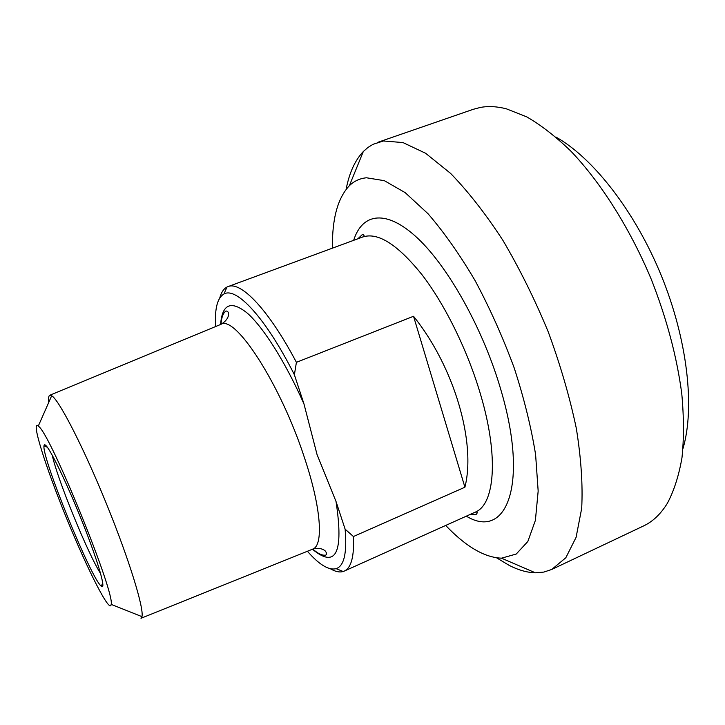 <?xml version="1.0" encoding="UTF-8"?>
<svg xmlns="http://www.w3.org/2000/svg" width="725" height="725" viewBox="0 0 725 725"><rect width="100%" height="100%" fill="white"/><g stroke="black" fill="none" stroke-linecap="round" stroke-linejoin="round"><path stroke-width="1.09" d="M413.54 316.281C454.457 367.222 476.198 442.585 464.915 487.218L413.54 316.281L296.407 362.328C268.594 309.548 240.818 280.91 227.994 286.611L226.952 287.064C223.644 288.831 221.243 292.456 219.766 297.948M464.915 487.218L353.428 536.527L345.118 529.178L336.028 501.501L317.033 454.512L303.965 403.925L294.386 374.762L296.407 362.328M330.392 568.772C335.294 571.653 339.545 572.569 343.142 571.508L344.203 571.11C351.235 567.974 354.308 556.447 353.428 536.527M345.118 529.178C347.139 552.849 344.148 566.007 336.137 568.654C328.76 570.521 319.19 564.73 307.409 551.254M215.624 326.54C214.6 308.678 217.373 297.839 223.953 294.015C236.359 286.547 265.858 318.003 294.386 374.762M100.639 573.674C87.852 553.764 57.094 478.473 52.291 455.309M683.022 448.394C695.03 407.713 687.599 339.998 661.3 275.591C634.991 211.202 592.878 157.651 555.83 137.007M46.182 445.821C44.868 444.416 44.134 444.434 43.989 445.875C41.706 457.674 91.432 579.393 101.319 586.217C106.321 590.757 98.935 564.249 84.127 526.486C69.373 488.786 51.711 451.485 46.182 445.821M38.724 426.445C50.841 434.882 115.248 593.168 111.142 604.369C110.291 614.655 87.489 569.632 66.664 518.493C45.729 467.398 30.486 419.295 38.298 426.037L38.724 426.445M220.627 324.465L220.989 324.32C235.263 314.75 280.738 384.504 304.527 457.937C321.275 507.935 323.685 545.363 312.81 549.088L140.994 618.289L141.955 616.649C144.13 608.375 129.204 559.718 106.702 504.41C84.236 449.092 60.284 402.167 52.263 396.122L49.871 395.197C48.675 395.642 48.321 398.007 48.793 402.275M332.431 248.149C332.023 218.95 337.66 198.142 349.341 185.727C354.099 181.087 359.808 178.432 366.478 177.779L384.35 180.679L405.175 192.642L428.067 213.775C444.026 232.254 459.704 254.538 475.111 280.62C489.919 308.352 502.951 337.469 514.215 367.974C524.075 398.406 531.207 427.279 535.603 454.602L538.168 491.052L535.394 520.369L527.827 541.493L516.227 554.045L501.473 558.178C484.445 557.489 465.849 546.577 445.694 525.444M377.335 142.481L473.307 109.294L480.358 107.445C488.297 105.959 496.96 106.421 506.358 108.813L526.767 116.888C541.131 125.198 555.839 136.626 570.892 151.163C600.989 182.673 630.043 228.529 651.412 279.632C666.773 318.873 676.896 356.899 681.772 393.729C683.92 417.138 683.983 438.498 681.971 457.792C678.854 475.654 674.005 490.771 667.444 503.159C660.819 513.989 652.844 521.583 643.51 525.96L551.743 569.46L565.826 557.752L576.094 537.334L581.686 508.352C582.909 485.025 581.124 458.372 576.33 428.412C569.75 397.101 560.389 364.938 548.254 331.905C534.751 299.244 519.598 268.667 502.797 240.174C485.496 213.676 468.096 191.427 450.606 173.411L425.611 153.265L402.946 142.562L383.425 140.976L372.958 144.347L367.901 147.501L363.316 151.525C354.996 160.343 349.26 172.931 346.124 189.316M496.67 557.869L509.122 565.346C518.33 570.077 527.093 572.569 535.403 572.813L543.859 572.079L551.743 569.46M227.994 286.611L362.736 236.993C377.979 231.964 397.78 244.606 422.14 274.902C445.304 305.089 467.951 351.263 480.729 395.053C499.027 456.94 494.704 504.718 475.147 512.194C477.431 511.75 477.829 512.43 476.343 514.233C475.591 514.832 473.615 514.859 470.416 514.324M312.81 549.088C322.018 546.65 325.996 551.535 325.67 551.562C326.884 553.429 326.893 554.607 325.688 555.105C322.371 555.722 318.067 553.719 312.774 549.097L312.439 549.233C335.983 568.835 343.849 552.921 336.028 501.501M303.965 403.925C285.405 362.074 263.456 327.455 247.443 313.254C231.121 300.123 222.176 303.866 220.599 324.483M466.338 516.164C505.669 540.179 529.105 486.384 501.31 391.337C484.01 330.79 449.029 267.733 417.79 238.371C386.452 208.845 362.246 212.969 353.664 240.328M344.203 571.11L475.147 512.194M220.962 324.329C221.497 317.333 223.173 312.892 225.973 310.998C227.813 311.088 228.647 312.276 228.457 314.568C228.538 313.508 229.381 319.353 220.989 324.32L49.871 395.197M336.137 568.654L343.142 571.508M223.953 294.015L226.952 287.064M47.343 447.243L43.989 445.875M102.751 582.891L101.319 586.217M111.142 604.369L141.955 616.649M38.298 426.037L51.702 395.705M357.869 238.788L362.165 234.71C364.467 234.664 364.657 235.426 362.736 236.993M501.473 558.178L535.403 572.813M349.341 185.727L363.316 151.525"/></g></svg>

